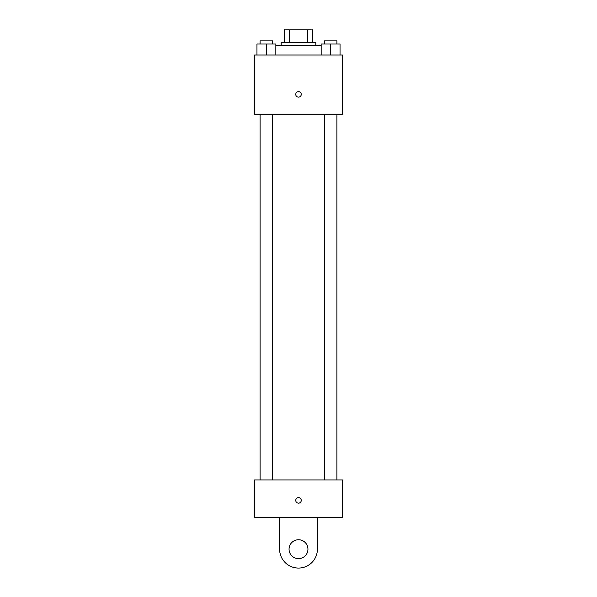 <?xml version="1.0" encoding="UTF-8"?>
<svg xmlns="http://www.w3.org/2000/svg" width="597" height="597" viewBox="0 0 597 597"><rect width="100%" height="100%" fill="white"/><g stroke="black" fill="none" stroke-linecap="round" stroke-linejoin="round"><path stroke-width="0.9" d="M289.269 42.439L289.269 29.85L284.336 29.85L284.336 42.439L284.336 29.85M289.269 29.85L312.664 29.85L312.664 42.439M307.731 42.439L307.731 29.85M281.187 45.588L281.187 42.439L315.813 42.439L315.813 45.588M321.164 45.588L275.836 45.588M254.434 55.028L342.566 55.028L342.566 114.833L254.434 114.833L254.434 55.028M298.5 97.124A2.754 2.754 0 0 1 296.112 92.998A2.754 2.754 0 0 1 300.888 92.998A2.754 2.754 0 0 1 298.5 97.124M254.434 479.943L342.566 479.943L342.566 517.711L254.434 517.711L254.434 479.943L342.566 479.943M321.164 55.028L321.164 44.014L340.044 44.014L340.044 55.028L340.044 44.014M330.604 55.028L330.604 44.014M336.902 44.014L336.902 40.865L324.313 40.865L324.313 44.014M256.956 55.028L256.956 44.014L275.836 44.014L275.836 55.028L275.836 44.014M266.396 55.028L266.396 44.014M272.687 44.014L272.687 40.865L260.098 40.865L260.098 44.014M295.746 500.405A2.754 2.754 0 0 1 299.881 498.017A2.754 2.754 0 0 1 299.881 502.786A2.754 2.754 0 0 1 295.746 500.405M317.388 517.711L317.388 549.188A18.888 18.888 0 0 1 298.5 568.075A18.888 18.888 0 0 1 279.612 549.188L279.612 517.711M298.5 558.635A9.44 9.44 0 0 1 290.321 544.471A9.44 9.44 0 0 1 306.679 544.471A9.44 9.44 0 0 1 298.5 558.635M324.313 114.833L324.313 479.943M336.902 114.833L336.902 479.943M272.687 479.943L272.687 114.833M260.098 479.943L260.098 114.833"/></g></svg>
